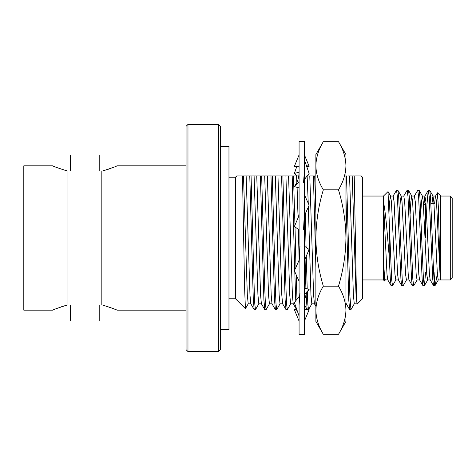 <?xml version="1.0" encoding="UTF-8"?>
<svg xmlns="http://www.w3.org/2000/svg" width="476" height="476" viewBox="0 0 476 476"><rect width="100%" height="100%" fill="white"/><g stroke="black" fill="none" stroke-linecap="round" stroke-linejoin="round"><path stroke-width="0.71" d="M187.972 351.585L186.068 349.676L186.068 126.324L187.972 124.414L187.972 351.585L218.52 351.585L218.52 124.414L220.43 126.324L220.43 349.676L218.52 351.585M228.968 177.227L235.525 177.227L235.525 298.773L245.414 308.656L244.587 287.599L242.498 175.959L299.172 175.959M220.43 146.293L228.968 146.293L228.968 329.707L220.43 329.707M362.474 177.227L362.474 298.773L357.107 304.146L356.244 284.047L354.233 175.959L361.207 175.959L362.474 177.227M242.498 175.959L236.965 175.959M248.288 303.742L245.414 308.656M452.2 197.951L452.2 278.049L450.29 279.953L450.29 196.047L452.2 197.951M362.474 196.047L383.477 196.047L383.477 279.953L384.59 281.066L383.477 259.17L384.346 274.331L385.233 279.953L387.886 279.953M440.746 238L440.746 196.047L440.746 279.953L450.29 279.953M437.634 272.361L435.129 285.475L433.529 285.63L432.755 279.329L429.221 196.671L428.221 190.37L427.061 203.639M434.975 285.707C434.064 287.272 433.178 263.811 432.273 238L430.506 196.671L429.739 190.37L428.335 190.275M389.243 220.864L389.243 256.909L390.332 279.329L391.105 285.63L392.504 285.725L391.623 279.329L388.023 191.596L383.477 196.047M406.569 279.84L403.226 285.63L401.708 285.63L400.941 279.329L397.406 196.671L396.52 190.275L393.057 196.16M403.112 285.725L402.226 279.329L398.692 196.671L397.918 190.37L396.52 190.275M417.178 279.84L413.828 285.63L412.317 285.63L411.544 279.329L408.009 196.671L407.129 190.275L403.666 196.16M413.715 285.725L412.835 279.329L409.295 196.671L408.527 190.37L407.129 190.275M425.603 272.361L424.437 285.63L422.92 285.63L422.152 279.329L418.618 196.671L417.732 190.275L414.269 196.16M424.324 285.725L423.438 279.329L419.903 196.671L419.13 190.37L417.732 190.275M395.967 279.84L392.504 285.725M436.724 203.639L437.492 192.792L438.313 206.394L439.169 238C439.669 258.801 440.199 277.907 440.716 279.602L440.026 274.331L436.492 201.669L435.611 196.047L432.958 196.047L431.94 203.639M391.105 285.63L387.756 279.84L387 274.331L383.477 201.764C384.929 209.38 386.322 221.459 387.637 238L389.243 256.909M385.358 279.846L384.59 281.066M315.88 267.286L313.404 175.959L315.88 175.959M315.88 213.308L314.695 175.959L312.928 175.959M304.753 246.384L304.426 231.431M306.068 247.318L305.283 213.563M304.777 195.565L304.426 184.7M304.426 304.813L307.145 309.525L306.127 294.686M305.901 288.373L305.057 258.962M311.923 303.742L308.513 309.59L307.865 304.64L307.323 292.157M307.204 288.795L306.27 255.862M294.745 270.136L292.193 175.959M295.971 267.714L295.007 226.951M295.001 226.772L293.478 175.959M296.822 309.59L296.233 307.907M295.78 301.153L294.787 271.713M297.006 299.654L296.167 274.771M290.711 303.742L287.373 309.525L286.011 309.59L285.124 299.999L281.59 175.959M287.296 309.59L286.647 304.598L286.064 290.901L282.875 175.959M280.108 303.742L276.764 309.525L275.402 309.59L274.521 299.999L270.981 175.959M276.693 309.59L276.009 304.015L275.455 290.812L272.272 175.959L270.505 175.959M269.499 303.742L266.161 309.525L264.799 309.59L263.912 299.999L260.378 175.959M266.084 309.59L265.37 303.45L264.769 288.557L261.663 175.959M258.896 303.742L255.558 309.519L254.196 309.59L253.309 299.999L249.769 175.959M255.487 309.59L254.797 304.039L254.273 291.502L251.06 175.959L249.293 175.959M54.038 309.626L52.818 310.162L23.8 310.162L23.8 165.838L52.818 165.838C53.223 166.332 58.03 168.052 67.247 170.991L57.174 167.665M54.508 166.576L55.954 167.177M52.818 310.162C53.223 309.668 58.03 307.948 67.247 305.009L61.041 306.901M99.204 305.009L99.204 321.044L70.573 321.044L70.573 305.009L99.204 305.009M115.739 166.374L116.959 165.838C116.555 166.332 111.747 168.052 102.53 170.991L108.599 169.147M116.959 165.838L186.068 165.838M112.604 308.335L102.53 305.009C111.747 307.948 116.555 309.668 116.959 310.162L186.068 310.162M115.269 309.424L113.823 308.823M70.573 170.991L70.573 154.956L99.204 154.956L99.204 170.991L70.573 170.991M67.247 305.009L67.943 305.009L67.943 170.991L67.247 170.991M67.943 170.991L101.834 170.991L101.834 305.009L67.943 305.009M101.834 305.009L102.53 305.009M102.53 170.991L101.834 170.991M354.346 303.742L351.008 309.525L349.646 309.59L348.759 299.999L345.939 196.517M349.568 309.525L346.23 303.742L345.939 302.367M315.88 306.282L314.41 303.742L313.607 294.995L309.781 175.959L313.404 175.959M311.643 175.959L310.525 175.959M308.252 203.252L307.127 175.959L308.603 175.959M297.089 310.358L294.376 309.674L296.536 309.519L293.198 303.742L292.401 294.995L288.569 175.959M285.933 309.525L282.595 303.742L281.792 294.995L277.966 175.959L279.823 175.959M275.33 309.525L271.986 303.742L271.189 294.995L267.357 175.959M269.22 175.959L266.179 175.959M264.721 309.525L261.383 303.742L260.58 294.995L256.754 175.959M258.611 175.959L257.76 175.959M254.119 309.525L250.781 303.742L249.977 294.995L246.146 175.959M314.493 303.813L311.839 303.813L310.959 294.995L308.353 206.626M299.077 257.54L298.375 229.355M298.077 217.996L297.089 187.461M296.881 182.469L296.524 175.959M293.281 303.813L290.634 303.813L289.747 294.995L285.915 175.959L281.114 175.959M282.679 303.813L280.025 303.813L279.144 294.995L275.312 175.959M272.07 303.813L269.422 303.813L268.535 294.995L264.704 175.959M261.467 303.813L258.813 303.813L257.933 294.995L254.101 175.959M250.858 303.813L248.21 303.813L247.324 294.995L243.498 175.959M348.373 175.959L354.233 175.959M306.794 175.959L307.127 175.959M295.346 175.959L291.717 175.959M434.921 272.361L434.285 282.446M437.414 192.816L435.48 196.16L434.588 203.639M433.529 285.63L430.179 279.84L429.423 274.331L425.889 201.669L424.878 196.16L423.878 205.233M422.92 285.63L419.57 279.84L418.815 274.331L415.28 201.669L414.4 196.047L411.746 196.047L410.865 201.669L410.157 213.522M412.317 285.63L408.967 279.84L408.212 274.331L404.677 201.669L403.791 196.047L401.143 196.047L400.257 201.669L399.548 213.522M401.708 285.63L398.364 279.84L397.609 274.331L394.068 201.669L393.188 196.047L390.534 196.047L389.654 201.669L389.011 212.183M440.746 279.953L438.259 279.953L437.379 274.331L433.844 201.669L432.958 196.047M430.304 279.953L427.656 279.953L426.77 274.331L423.235 201.669L422.48 196.16L421.468 201.669L420.76 213.522M419.701 279.953L417.047 279.953L416.167 274.331L412.632 201.669L411.746 196.047M409.098 279.953L406.445 279.953L405.558 274.331L402.024 201.669L401.143 196.047M395.836 279.953L394.955 274.331L391.421 201.669L390.534 196.047M425.473 238L425.473 203.639L423.563 205.549L423.563 206.673M345.939 175.959L346.51 175.959L349.866 295.453L350.931 309.59M357.054 304.122L356.03 294.995L352.204 175.959M356.917 303.813L354.263 303.813L353.382 294.995L349.551 175.959M345.939 310.245C345.743 302.034 343.255 294.007 338.49 286.165C343.273 270.368 345.755 254.315 345.939 238L345.939 321.425L338.49 334.33C343.25 326.465 345.731 318.438 345.939 310.245C345.743 318.456 343.255 326.488 338.49 334.33L323.329 334.33C318.569 326.465 316.088 318.438 315.88 310.245C316.082 318.456 318.563 326.488 323.329 334.33L315.88 321.425L315.88 154.575L323.329 141.669L338.49 141.669C343.25 149.535 345.731 157.562 345.939 165.755C345.743 157.544 343.255 149.512 338.49 141.669L345.939 154.575L345.939 165.755C345.731 173.942 343.25 181.969 338.49 189.835C343.238 205.424 345.719 221.477 345.939 238L345.939 165.755M323.329 141.669C318.569 149.535 316.088 157.562 315.88 165.755C316.082 157.544 318.563 149.512 323.329 141.669M315.88 310.245C316.082 302.034 318.563 294.007 323.329 286.165L338.49 286.165M323.329 286.165C318.551 270.368 316.064 254.315 315.88 238C316.1 221.477 318.581 205.424 323.329 189.835L338.49 189.835M323.329 189.835C318.569 181.969 316.088 173.942 315.88 165.755M299.077 238L299.077 141.521L304.426 141.521L304.426 334.479L299.077 334.479L299.077 238M304.426 154.884L309.126 166.326L306.717 166.499M299.077 166.35L298.928 166.671L294.376 166.326L299.077 154.884M306.419 165.642L309.126 166.326M296.709 175.959L294.376 173.437L299.071 172.193M294.376 173.437L296.786 166.499M306.717 309.501L306.96 308.799M304.426 321.116L309.126 309.674L304.575 309.329L304.426 309.65M294.376 309.674L299.077 321.116M304.426 294.406L309.126 289.402L304.426 288.105M299.077 296.566L294.376 302.563L299.077 316.082M299.077 305.247L299.957 293.371M304.426 304.563C304.372 300.308 305.211 296.411 306.937 292.877L309.126 289.402M304.426 246.146L309.126 249.501L304.949 259.247L304.426 262.579M299.077 260.223L294.376 270.796L299.077 281.221M299.077 263.686L299.957 246.36M304.426 194.779L309.126 205.204L304.426 215.777M299.077 213.421L298.559 216.753L294.376 226.499L299.077 229.854M304.426 212.314L303.545 229.64M304.426 159.918L309.126 173.437L304.426 179.434M299.077 171.437C299.13 175.692 298.291 179.589 296.566 183.123L294.376 186.598L299.077 181.594M294.376 186.598L299.077 187.895M304.426 170.753L303.545 182.629M187.972 124.414L218.52 124.414M235.525 177.227L236.798 175.959M437.492 192.792L440.746 196.047L450.29 196.047M307.907 309.59L308.513 309.59M346.272 303.813L345.939 303.813M362.474 279.953L383.477 279.953M425.003 196.047L422.355 196.047M398.489 279.953L395.842 279.953M424.878 196.16L428.221 190.37M435.129 285.475L438.39 279.84M433.089 196.16L429.739 190.37M427.781 279.84L424.437 285.63M422.48 196.16L419.13 190.37M411.877 196.16L408.527 190.37M401.268 196.16L397.918 190.37M390.665 196.16L388.023 191.596M430.905 203.639L433.981 203.639M228.968 298.773L235.525 298.773"/></g></svg>

